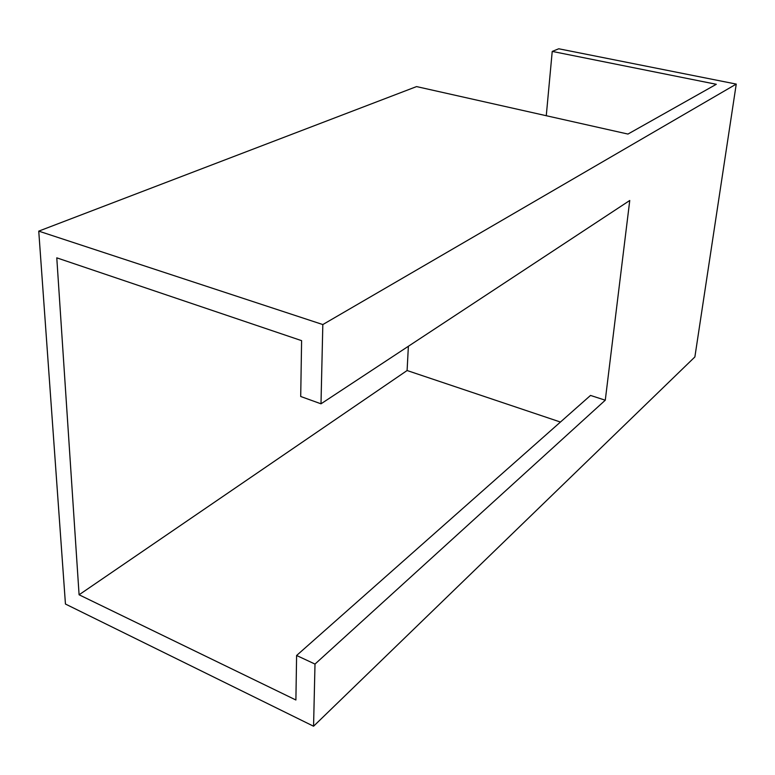 <?xml version="1.0" encoding="UTF-8"?>
<svg xmlns="http://www.w3.org/2000/svg" width="775" height="775" viewBox="0 0 775 775"><rect width="100%" height="100%" fill="white"/><g stroke="black" fill="none" stroke-linecap="round" stroke-linejoin="round"><path stroke-width="1.16" d="M560.441 422.046L407.098 370.528L408.377 346.27M79.089 594.783L56.778 257.843L301.601 340.651L300.71 396.49L320.995 403.814L629.755 200.483L605.275 400.2L590.521 395.434L296.602 655.485L295.895 699.999L79.089 594.783L407.098 370.528M552.226 51.412L558.756 48.777L736.25 84.087L322.826 324.56L38.75 231.134L416.562 86.587L627.953 134.065L716.303 84.291L552.226 51.412L546.268 115.717M38.75 231.134L65.449 604.035L313.565 726.223L694.875 356.955L736.25 84.087M605.275 400.2L314.999 664.078L296.602 655.485M313.565 726.223L314.999 664.078M320.995 403.814L322.826 324.56"/></g></svg>
